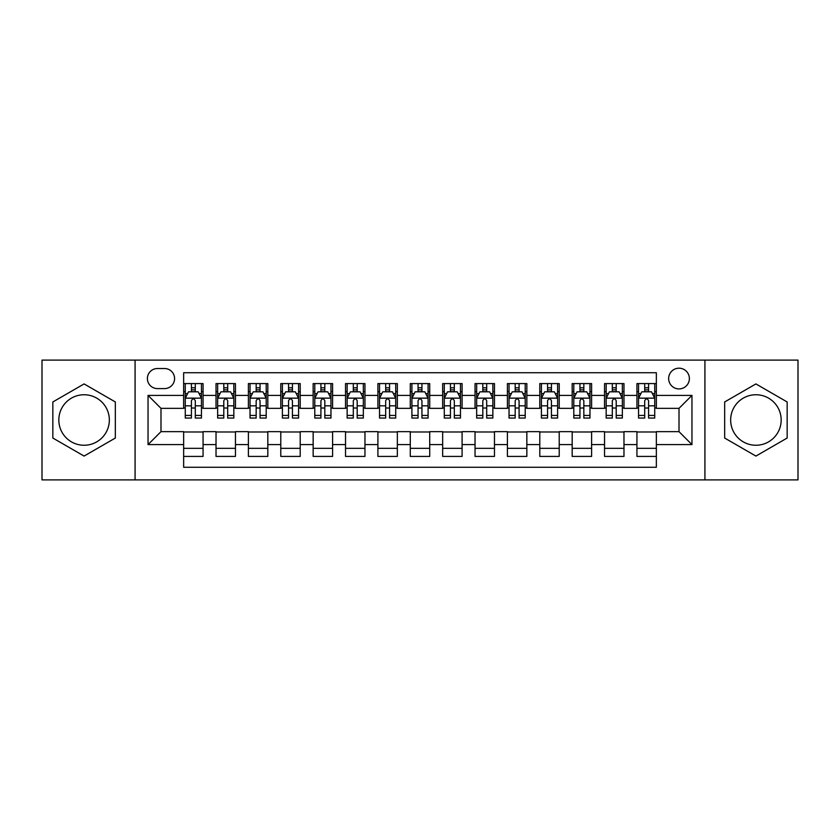 <?xml version="1.0" encoding="UTF-8"?>
<svg xmlns="http://www.w3.org/2000/svg" width="840" height="840" viewBox="0 0 840 840"><rect width="100%" height="100%" fill="white"/><g stroke="black" fill="none" stroke-linecap="round" stroke-linejoin="round"><path stroke-width="1.26" d="M755.905 394.748A25.253 25.253 0 0 0 730.653 420A25.253 25.253 0 0 0 755.905 445.253A25.253 25.253 0 0 0 781.169 420A25.253 25.253 0 0 0 755.905 394.748M679.014 368.193A10.364 10.364 0 0 0 668.65 378.556A10.364 10.364 0 0 0 679.014 388.92A10.364 10.364 0 0 0 689.377 378.556A10.364 10.364 0 0 0 679.014 368.193M84.095 445.253A25.253 25.253 0 0 1 58.832 420A25.253 25.253 0 0 1 84.095 394.748A25.253 25.253 0 0 1 109.347 420A25.253 25.253 0 0 1 84.095 445.253M704.918 479.892L798 479.892L798 360.108L704.918 360.108L704.918 479.892L135.083 479.892L135.083 360.108L42 360.108L42 479.892L135.083 479.892M656.355 383.576L636.93 383.576L636.93 395.399L623.973 395.399L623.973 408.345L636.93 408.345L636.93 395.399M623.973 395.399L623.973 383.576L604.548 383.576L604.548 395.399L591.601 395.399L591.601 408.345L604.548 408.345L604.548 395.399M591.601 395.399L591.601 383.576L572.176 383.576L572.176 395.399L559.22 395.399L559.22 408.345L572.176 408.345L572.176 395.399M559.22 395.399L559.22 383.576L539.795 383.576L539.795 395.399L526.848 395.399L526.848 408.345L539.795 408.345L539.795 395.399M526.848 395.399L526.848 383.576L507.413 383.576L507.413 395.399L494.466 395.399L494.466 408.345L507.413 408.345L507.413 395.399M494.466 395.399L494.466 383.576L475.041 383.576L475.041 395.399L462.094 395.399L462.094 408.345L475.041 408.345L475.041 395.399M462.094 395.399L462.094 383.576L442.659 383.576L442.659 395.399L429.713 395.399L429.713 408.345L442.659 408.345L442.659 395.399M429.713 395.399L429.713 383.576L410.288 383.576L410.288 395.399L397.341 395.399L397.341 408.345L410.288 408.345L410.288 395.399M397.341 395.399L397.341 383.576L377.906 383.576L377.906 395.399L364.959 395.399L364.959 408.345L377.906 408.345L377.906 395.399M364.959 395.399L364.959 383.576L345.534 383.576L345.534 395.399L332.588 395.399L332.588 408.345L345.534 408.345L345.534 395.399M332.588 395.399L332.588 383.576L313.152 383.576L313.152 395.399L300.206 395.399L300.206 408.345L313.152 408.345L313.152 395.399M300.206 395.399L300.206 383.576L280.781 383.576L280.781 395.399L267.824 395.399L267.824 408.345L280.781 408.345L280.781 395.399M267.824 395.399L267.824 383.576L248.399 383.576L248.399 395.399L235.452 395.399L235.452 408.345L248.399 408.345L248.399 395.399M235.452 395.399L235.452 383.576L216.027 383.576L216.027 408.345L203.07 408.345L203.07 383.576L183.645 383.576M183.645 456.425L203.07 456.425L203.07 431.655L216.027 431.655L216.027 456.425L235.452 456.425L235.452 431.655L248.399 431.655L248.399 444.602L235.452 444.602M248.399 444.602L248.399 456.425L267.824 456.425L267.824 431.655L280.781 431.655L280.781 444.602L267.824 444.602M280.781 444.602L280.781 456.425L300.206 456.425L300.206 431.655L313.152 431.655L313.152 444.602L300.206 444.602M313.152 444.602L313.152 456.425L332.588 456.425L332.588 431.655L345.534 431.655L345.534 444.602L332.588 444.602M345.534 444.602L345.534 456.425L364.959 456.425L364.959 431.655L377.906 431.655L377.906 444.602L364.959 444.602M377.906 444.602L377.906 456.425L397.341 456.425L397.341 431.655L410.288 431.655L410.288 444.602L397.341 444.602M410.288 444.602L410.288 456.425L429.713 456.425L429.713 431.655L442.659 431.655L442.659 444.602L429.713 444.602M442.659 444.602L442.659 456.425L462.094 456.425L462.094 431.655L475.041 431.655L475.041 444.602L462.094 444.602M475.041 444.602L475.041 456.425L494.466 456.425L494.466 431.655L507.413 431.655L507.413 444.602L494.466 444.602M507.413 444.602L507.413 456.425L526.848 456.425L526.848 431.655L539.795 431.655L539.795 444.602L526.848 444.602M539.795 444.602L539.795 456.425L559.22 456.425L559.22 431.655L572.176 431.655L572.176 444.602L559.22 444.602M572.176 444.602L572.176 456.425L591.601 456.425L591.601 431.655L604.548 431.655L604.548 444.602L591.601 444.602M604.548 444.602L604.548 456.425L623.973 456.425L623.973 431.655L636.93 431.655L636.93 444.602L623.973 444.602M157.427 388.594L164.546 388.594A10.038 10.038 0 0 0 174.584 378.556A10.038 10.038 0 0 0 164.546 368.519L157.427 368.519A10.038 10.038 0 0 0 147.389 378.556A10.038 10.038 0 0 0 157.427 388.594M704.918 360.108L135.083 360.108M656.355 395.399L656.355 372.729L183.645 372.729L183.645 408.345L160.986 408.345L160.986 431.655L183.645 431.655L183.645 467.271L656.355 467.271L656.355 431.655L679.014 431.655L679.014 408.345L656.355 408.345L656.355 395.399L691.961 395.399L691.961 444.602L656.355 444.602M183.645 444.602L148.04 444.602L148.04 395.399L183.645 395.399M636.93 444.602L636.93 456.425L656.355 456.425M183.645 391.671L185.273 391.671M191.415 391.671L195.3 391.671M201.453 391.671L203.07 391.671M183.645 408.019L185.273 408.019M191.415 408.019L195.3 408.019M201.453 408.019L203.07 408.019M183.645 431.981L203.07 431.981M183.645 448.329L203.07 448.329M216.027 408.019L217.644 408.019M223.797 408.019L227.682 408.019M233.835 408.019L235.452 408.019M216.027 391.671L217.644 391.671M223.797 391.671L227.682 391.671M233.835 391.671L235.452 391.671M216.027 431.981L235.452 431.981M216.027 448.329L235.452 448.329M248.399 431.981L267.824 431.981M248.399 448.329L267.824 448.329M248.399 391.671L250.026 391.671M256.168 391.671L260.053 391.671M266.207 391.671L267.824 391.671M248.399 408.019L250.026 408.019M256.168 408.019L260.053 408.019M266.207 408.019L267.824 408.019M280.781 431.981L300.206 431.981M280.781 448.329L300.206 448.329M280.781 391.671L282.397 391.671M288.55 391.671L292.435 391.671M298.589 391.671L300.206 391.671M280.781 408.019L282.397 408.019M288.55 408.019L292.435 408.019M298.589 408.019L300.206 408.019M313.152 431.981L332.588 431.981M313.152 448.329L332.588 448.329M313.152 391.671L314.78 391.671M320.922 391.671L324.807 391.671M330.96 391.671L332.588 391.671M313.152 408.019L314.78 408.019M320.922 408.019L324.807 408.019M330.96 408.019L332.588 408.019M345.534 431.981L364.959 431.981M345.534 448.329L364.959 448.329M345.534 391.671L347.151 391.671M353.304 391.671L357.189 391.671M363.342 391.671L364.959 391.671M345.534 408.019L347.151 408.019M353.304 408.019L357.189 408.019M363.342 408.019L364.959 408.019M377.906 431.981L397.341 431.981M377.906 448.329L397.341 448.329M377.906 391.671L379.533 391.671M385.675 391.671L389.56 391.671M395.714 391.671L397.341 391.671M377.906 408.019L379.533 408.019M385.675 408.019L389.56 408.019M395.714 408.019L397.341 408.019M410.288 431.981L429.713 431.981M410.288 448.329L429.713 448.329M410.288 391.671L411.905 391.671M418.058 391.671L421.943 391.671M428.096 391.671L429.713 391.671M410.288 408.019L411.905 408.019M418.058 408.019L421.943 408.019M428.096 408.019L429.713 408.019M442.659 431.981L462.094 431.981M442.659 448.329L462.094 448.329M442.659 391.671L444.286 391.671M450.44 391.671L454.325 391.671M460.467 391.671L462.094 391.671M442.659 408.019L444.286 408.019M450.44 408.019L454.325 408.019M460.467 408.019L462.094 408.019M475.041 431.981L494.466 431.981M475.041 448.329L494.466 448.329M475.041 391.671L476.658 391.671M482.811 391.671L486.696 391.671M492.849 391.671L494.466 391.671M475.041 408.019L476.658 408.019M482.811 408.019L486.696 408.019M492.849 408.019L494.466 408.019M507.413 431.981L526.848 431.981M507.413 448.329L526.848 448.329M507.413 391.671L509.04 391.671M515.193 391.671L519.078 391.671M525.221 391.671L526.848 391.671M507.413 408.019L509.04 408.019M515.193 408.019L519.078 408.019M525.221 408.019L526.848 408.019M539.795 431.981L559.22 431.981M539.795 448.329L559.22 448.329M539.795 391.671L541.412 391.671M547.565 391.671L551.45 391.671M557.602 391.671L559.22 391.671M539.795 408.019L541.412 408.019M547.565 408.019L551.45 408.019M557.602 408.019L559.22 408.019M572.176 431.981L591.601 431.981M572.176 448.329L591.601 448.329M572.176 391.671L573.794 391.671M579.947 391.671L583.832 391.671M589.974 391.671L591.601 391.671M572.176 408.019L573.794 408.019M579.947 408.019L583.832 408.019M589.974 408.019L591.601 408.019M604.548 431.981L623.973 431.981M604.548 448.329L623.973 448.329M604.548 391.671L606.165 391.671M612.318 391.671L616.203 391.671M622.356 391.671L623.973 391.671M604.548 408.019L606.165 408.019M612.318 408.019L616.203 408.019M622.356 408.019L623.973 408.019M636.93 431.981L656.355 431.981M636.93 448.329L656.355 448.329M636.93 391.671L638.547 391.671M644.7 391.671L648.585 391.671M654.727 391.671L656.355 391.671M636.93 408.019L638.547 408.019M644.7 408.019L648.585 408.019M654.727 408.019L656.355 408.019M160.986 408.345L148.04 395.399M160.986 431.655L148.04 444.602M691.961 395.399L679.014 408.345M691.961 444.602L679.014 431.655M84.095 456.078L115.332 438.039L115.332 401.961L84.095 383.922L52.846 401.961L52.846 438.039L84.095 456.078M787.154 401.961L755.905 383.922L724.668 401.961L724.668 438.039L755.905 456.078L787.154 438.039L787.154 401.961M195.3 387.786L191.415 387.786M201.453 415.422L195.3 415.422L195.3 418.058L201.453 418.058L201.453 398.307L198.219 391.829L188.507 391.829L185.273 398.307L185.273 418.058L191.415 418.058L191.415 415.422L185.273 415.422M185.273 398.307L185.273 383.576M201.453 398.307L201.453 383.576M191.415 391.829L191.415 383.576M195.3 383.576L195.3 391.829M195.3 415.422L195.3 400.733C194.009 398.244 192.717 398.244 191.415 400.733L191.415 415.422M227.682 387.786L223.797 387.786M233.835 415.422L227.682 415.422L227.682 418.058L233.835 418.058L233.835 398.307L230.591 391.829L220.878 391.829L217.644 398.307L217.644 418.058L223.797 418.058L223.797 415.422L217.644 415.422M217.644 398.307L217.644 383.576M233.835 398.307L233.835 383.576M223.797 391.829L223.797 383.576M227.682 383.576L227.682 391.829M227.682 415.422L227.682 400.733C226.391 398.244 225.089 398.244 223.797 400.733L223.797 415.422M260.053 387.786L256.168 387.786M266.207 415.422L260.053 415.422L260.053 418.058L266.207 418.058L266.207 398.307L262.973 391.829L253.26 391.829L250.026 398.307L250.026 418.058L256.168 418.058L256.168 415.422L250.026 415.422M250.026 398.307L250.026 383.576M266.207 398.307L266.207 383.576M256.168 391.829L256.168 383.576M260.053 383.576L260.053 391.829M260.053 415.422L260.053 400.733C258.762 398.244 257.471 398.244 256.168 400.733L256.168 415.422M292.435 387.786L288.55 387.786M298.589 415.422L292.435 415.422L292.435 418.058L298.589 418.058L298.589 398.307L295.344 391.829L285.631 391.829L282.397 398.307L282.397 418.058L288.55 418.058L288.55 415.422L282.397 415.422M282.397 398.307L282.397 383.576M298.589 398.307L298.589 383.576M288.55 391.829L288.55 383.576M292.435 383.576L292.435 391.829M292.435 415.422L292.435 400.733C291.144 398.244 289.842 398.244 288.55 400.733L288.55 415.422M324.807 387.786L320.922 387.786M330.96 415.422L324.807 415.422L324.807 418.058L330.96 418.058L330.96 398.307L327.726 391.829L318.014 391.829L314.78 398.307L314.78 418.058L320.922 418.058L320.922 415.422L314.78 415.422M314.78 398.307L314.78 383.576M330.96 398.307L330.96 383.576M320.922 391.829L320.922 383.576M324.807 383.576L324.807 391.829M324.807 415.422L324.807 400.733C323.516 398.244 322.224 398.244 320.922 400.733L320.922 415.422M357.189 387.786L353.304 387.786M363.342 415.422L357.189 415.422L357.189 418.058L363.342 418.058L363.342 398.307L360.108 391.829L350.385 391.829L347.151 398.307L347.151 418.058L353.304 418.058L353.304 415.422L347.151 415.422M347.151 398.307L347.151 383.576M363.342 398.307L363.342 383.576M353.304 391.829L353.304 383.576M357.189 383.576L357.189 391.829M357.189 415.422L357.189 400.733C355.897 398.244 354.596 398.244 353.304 400.733L353.304 415.422M389.56 387.786L385.675 387.786M395.714 415.422L389.56 415.422L389.56 418.058L395.714 418.058L395.714 398.307L392.48 391.829L382.767 391.829L379.533 398.307L379.533 418.058L385.675 418.058L385.675 415.422L379.533 415.422M379.533 398.307L379.533 383.576M395.714 398.307L395.714 383.576M385.675 391.829L385.675 383.576M389.56 383.576L389.56 391.829M389.56 415.422L389.56 400.733C388.269 398.244 386.978 398.244 385.675 400.733L385.675 415.422M421.943 387.786L418.058 387.786M428.096 415.422L421.943 415.422L421.943 418.058L428.096 418.058L428.096 398.307L424.862 391.829L415.139 391.829L411.905 398.307L411.905 418.058L418.058 418.058L418.058 415.422L411.905 415.422M411.905 398.307L411.905 383.576M428.096 398.307L428.096 383.576M418.058 391.829L418.058 383.576M421.943 383.576L421.943 391.829M421.943 415.422L421.943 400.733C420.651 398.244 419.349 398.244 418.058 400.733L418.058 415.422M454.325 387.786L450.44 387.786M460.467 415.422L454.325 415.422L454.325 418.058L460.467 418.058L460.467 398.307L457.233 391.829L447.52 391.829L444.286 398.307L444.286 418.058L450.44 418.058L450.44 415.422L444.286 415.422M444.286 398.307L444.286 383.576M460.467 398.307L460.467 383.576M450.44 391.829L450.44 383.576M454.325 383.576L454.325 391.829M454.325 415.422L454.325 400.733C453.022 398.244 451.731 398.244 450.44 400.733L450.44 415.422M486.696 387.786L482.811 387.786M492.849 415.422L486.696 415.422L486.696 418.058L492.849 418.058L492.849 398.307L489.615 391.829L479.892 391.829L476.658 398.307L476.658 418.058L482.811 418.058L482.811 415.422L476.658 415.422M476.658 398.307L476.658 383.576M492.849 398.307L492.849 383.576M482.811 391.829L482.811 383.576M486.696 383.576L486.696 391.829M486.696 415.422L486.696 400.733C485.405 398.244 484.113 398.244 482.811 400.733L482.811 415.422M519.078 387.786L515.193 387.786M525.221 415.422L519.078 415.422L519.078 418.058L525.221 418.058L525.221 398.307L521.986 391.829L512.274 391.829L509.04 398.307L509.04 418.058L515.193 418.058L515.193 415.422L509.04 415.422M509.04 398.307L509.04 383.576M525.221 398.307L525.221 383.576M515.193 391.829L515.193 383.576M519.078 383.576L519.078 391.829M519.078 415.422L519.078 400.733C517.776 398.244 516.485 398.244 515.193 400.733L515.193 415.422M551.45 387.786L547.565 387.786M557.602 415.422L551.45 415.422L551.45 418.058L557.602 418.058L557.602 398.307L554.369 391.829L544.656 391.829L541.412 398.307L541.412 418.058L547.565 418.058L547.565 415.422L541.412 415.422M541.412 398.307L541.412 383.576M557.602 398.307L557.602 383.576M547.565 391.829L547.565 383.576M551.45 383.576L551.45 391.829M551.45 415.422L551.45 400.733C550.158 398.244 548.867 398.244 547.565 400.733L547.565 415.422M583.832 387.786L579.947 387.786M589.974 415.422L583.832 415.422L583.832 418.058L589.974 418.058L589.974 398.307L586.74 391.829L577.028 391.829L573.794 398.307L573.794 418.058L579.947 418.058L579.947 415.422L573.794 415.422M573.794 398.307L573.794 383.576M589.974 398.307L589.974 383.576M579.947 391.829L579.947 383.576M583.832 383.576L583.832 391.829M583.832 415.422L583.832 400.733C582.529 398.244 581.238 398.244 579.947 400.733L579.947 415.422M616.203 387.786L612.318 387.786M622.356 415.422L616.203 415.422L616.203 418.058L622.356 418.058L622.356 398.307L619.122 391.829L609.409 391.829L606.165 398.307L606.165 418.058L612.318 418.058L612.318 415.422L606.165 415.422M606.165 398.307L606.165 383.576M622.356 398.307L622.356 383.576M612.318 391.829L612.318 383.576M616.203 383.576L616.203 391.829M616.203 415.422L616.203 400.733C614.912 398.244 613.62 398.244 612.318 400.733L612.318 415.422M648.585 387.786L644.7 387.786M654.727 415.422L648.585 415.422L648.585 418.058L654.727 418.058L654.727 398.307L651.494 391.829L641.781 391.829L638.547 398.307L638.547 418.058L644.7 418.058L644.7 415.422L638.547 415.422M638.547 398.307L638.547 383.576M654.727 398.307L654.727 383.576M644.7 391.829L644.7 383.576M648.585 383.576L648.585 391.829M648.585 415.422L648.585 400.733C647.283 398.244 645.992 398.244 644.7 400.733L644.7 415.422M216.027 444.602L203.07 444.602M216.027 395.399L203.07 395.399M201.38 398.149L185.346 398.149M185.273 393.614L187.614 393.614M199.112 393.614L201.453 393.614M191.415 405.815L185.273 405.815M201.453 405.815L195.3 405.815M195.3 389.844L191.415 389.844M233.751 398.149L217.728 398.149M217.644 393.614L219.996 393.614M231.483 393.614L233.835 393.614M223.797 405.815L217.644 405.815M233.835 405.815L227.682 405.815M227.682 389.844L223.797 389.844M266.133 398.149L250.1 398.149M250.026 393.614L252.368 393.614M263.865 393.614L266.207 393.614M256.168 405.815L250.026 405.815M266.207 405.815L260.053 405.815M260.053 389.844L256.168 389.844M298.505 398.149L282.481 398.149M282.397 393.614L284.75 393.614M296.237 393.614L298.589 393.614M288.55 405.815L282.397 405.815M298.589 405.815L292.435 405.815M292.435 389.844L288.55 389.844M330.887 398.149L314.853 398.149M314.78 393.614L317.121 393.614M328.619 393.614L330.96 393.614M320.922 405.815L314.78 405.815M330.96 405.815L324.807 405.815M324.807 389.844L320.922 389.844M363.258 398.149L347.235 398.149M347.151 393.614L349.503 393.614M360.99 393.614L363.342 393.614M353.304 405.815L347.151 405.815M363.342 405.815L357.189 405.815M357.189 389.844L353.304 389.844M395.64 398.149L379.606 398.149M379.533 393.614L381.875 393.614M393.372 393.614L395.714 393.614M385.675 405.815L379.533 405.815M395.714 405.815L389.56 405.815M389.56 389.844L385.675 389.844M428.012 398.149L411.989 398.149M411.905 393.614L414.257 393.614M425.744 393.614L428.096 393.614M418.058 405.815L411.905 405.815M428.096 405.815L421.943 405.815M421.943 389.844L418.058 389.844M460.394 398.149L444.36 398.149M444.286 393.614L446.628 393.614M458.126 393.614L460.467 393.614M450.44 405.815L444.286 405.815M460.467 405.815L454.325 405.815M454.325 389.844L450.44 389.844M492.765 398.149L476.742 398.149M476.658 393.614L479.01 393.614M490.497 393.614L492.849 393.614M482.811 405.815L476.658 405.815M492.849 405.815L486.696 405.815M486.696 389.844L482.811 389.844M525.147 398.149L509.114 398.149M509.04 393.614L511.382 393.614M522.879 393.614L525.221 393.614M515.193 405.815L509.04 405.815M525.221 405.815L519.078 405.815M519.078 389.844L515.193 389.844M557.519 398.149L541.496 398.149M541.412 393.614L543.764 393.614M555.25 393.614L557.602 393.614M547.565 405.815L541.412 405.815M557.602 405.815L551.45 405.815M551.45 389.844L547.565 389.844M589.9 398.149L573.867 398.149M573.794 393.614L576.135 393.614M587.633 393.614L589.974 393.614M579.947 405.815L573.794 405.815M589.974 405.815L583.832 405.815M583.832 389.844L579.947 389.844M622.272 398.149L606.249 398.149M606.165 393.614L608.517 393.614M620.004 393.614L622.356 393.614M612.318 405.815L606.165 405.815M622.356 405.815L616.203 405.815M616.203 389.844L612.318 389.844M654.654 398.149L638.621 398.149M638.547 393.614L640.889 393.614M652.386 393.614L654.727 393.614M644.7 405.815L638.547 405.815M654.727 405.815L648.585 405.815M648.585 389.844L644.7 389.844"/></g></svg>
